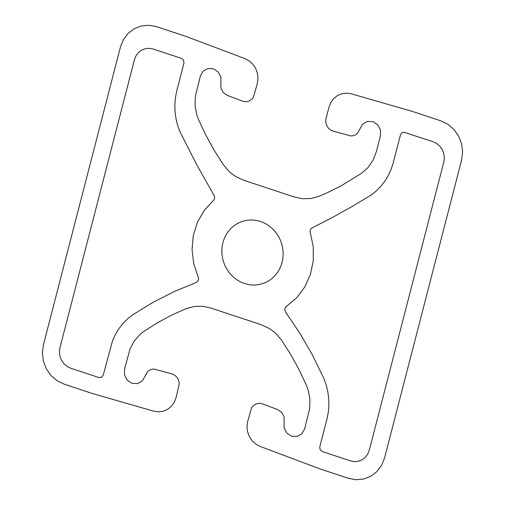 <?xml version="1.0" encoding="UTF-8"?>
<svg xmlns="http://www.w3.org/2000/svg" width="505" height="505" viewBox="0 0 505 505"><rect width="100%" height="100%" fill="white"/><g stroke="black" fill="none" stroke-linecap="round" stroke-linejoin="round"><path stroke-width="0.76" d="M180.045 131.9L177.627 125.303L175.936 118.486L175.001 111.536L174.825 104.554L175.412 97.629L176.763 90.856L183.946 63.093L183.599 60.234L181.459 58.384L153.255 49.042L149.291 48.303L145.326 48.669L141.627 50.115L138.446 52.545L136.003 55.796L134.463 59.634L59.931 347.825L59.401 352.004L59.912 356.227L61.433 360.216L63.857 363.688L67.02 366.415L70.713 368.214L98.917 377.557L101.6 377.311L103.254 375.114L112.52 340.818L115.323 334.626L118.795 328.856L122.898 323.572L127.569 318.863L132.752 314.785L153.084 302.306L174.307 291.511L196.293 282.465L198.421 280.439L198.635 278.369L193.75 263.799L192.045 249.647L193.289 235.57L197.423 222.244L204.254 210.332L213.994 199.797L214.675 197.386L214.208 195.719L196.451 164.201L180.045 131.9M393.294 162.591L391.205 169.112L388.402 175.304L384.93 181.08L380.827 186.358L376.156 191.073L370.973 195.151L351.594 206.779L331.861 217.743L311.793 228.052L310.613 229.169L310.038 231.618L313.22 246.434L313.296 260.63L310.43 274.373L304.774 286.991L296.593 297.874L285.54 307.154L284.732 309.035L285.559 312.033L299.762 333.073L312.494 355.116L323.673 378.037L326.097 384.633L327.783 391.451L328.723 398.401L328.9 405.382L328.307 412.307L326.962 419.081L319.779 446.843L320.126 449.702L322.266 451.546L350.47 460.895L354.434 461.633L358.398 461.267L362.098 459.815L365.273 457.391L367.722 454.14L369.262 450.302L443.788 162.111L444.324 157.932L443.813 153.709L442.292 149.72L439.868 146.248L436.705 143.515L433.012 141.722L403.893 132.209L402.125 132.626L400.471 134.822L393.294 162.591M260.511 221.518C255.233 219.77 249.943 219.523 244.654 220.773C239.364 222.023 234.781 224.611 230.899 228.525C227.016 232.445 224.365 237.173 222.932 242.703C221.499 248.239 221.487 253.838 222.888 259.507C224.289 265.175 226.922 270.15 230.779 274.43C234.636 278.716 239.206 281.733 244.489 283.482C249.767 285.23 255.057 285.476 260.346 284.227C265.636 282.977 270.219 280.389 274.101 276.475C277.984 272.555 280.635 267.827 282.068 262.297C283.501 256.761 283.513 251.162 282.112 245.493C280.711 239.825 278.078 234.85 274.221 230.57C270.364 226.284 265.794 223.267 260.511 221.518M294.339 197.019L243.694 180.241L235.936 176.662L232.357 174.219L229.036 171.384L223.336 164.68L214.082 150.13L205.762 134.987L198.427 119.313L196.811 114.913L195.056 105.734L195.334 96.461L200.321 76.16L203.092 71.224L207.877 68.528L213.394 68.781L218.166 71.925L220.912 77.114L220.874 87.996L223.159 92.516L227.2 95.369L242.501 101.114L244.988 101.669L247.494 101.518L249.849 100.659L251.875 99.163L253.434 97.137L257.348 83.382L257.998 78.37L257.436 73.288L255.681 68.478L252.853 64.236L249.135 60.852L244.773 58.536L185 36.089L156.569 26.67L148.95 25.25L141.324 25.957L134.21 28.741L128.1 33.412L123.397 39.655L120.436 47.041L43.398 344.934L42.37 352.963L43.354 361.094L46.277 368.757L50.942 375.442L57.027 380.688L64.122 384.141L92.554 393.559L153.583 411.139L158.362 411.853L163.109 411.266L167.508 409.422L171.277 406.437L174.174 402.504L176.011 397.883L179.269 383.914L178.921 381.256L177.93 378.756L176.352 376.597L174.313 374.937L171.959 373.896L153.943 369.035L151.576 369.325L149.379 370.247L147.492 371.737L142.341 380.928L137.556 383.623L132.039 383.358L127.273 380.202L124.527 375.013L124.546 369.168L130.019 349.024L134.204 341.045L140.055 334.386L143.508 331.665L157.156 322.941L171.372 315.265L186.099 308.662L194.097 306.491L202.417 306.264L210.661 307.981L261.306 324.759L269.064 328.338L272.643 330.781L275.964 333.616L281.664 340.32L290.918 354.87L299.238 370.013L306.573 385.687L308.189 390.087L309.944 399.266L309.666 408.539L304.679 428.84L301.908 433.776L297.123 436.471L291.606 436.219L286.834 433.075L284.088 427.887L284.126 417.004L281.841 412.484L277.8 409.631L262.499 403.886L260.012 403.331L257.506 403.482L255.151 404.341L253.125 405.837L251.566 407.863L247.652 421.618L247.002 426.63L247.564 431.712L249.318 436.522L252.147 440.764L255.865 444.147L260.226 446.464L320 468.911L348.431 478.33L356.05 479.75L363.676 479.043L370.79 476.259L376.9 471.588L381.603 465.345L384.564 457.959L461.602 160.066L462.63 152.037L461.646 143.906L458.723 136.243L454.058 129.558L447.973 124.312L440.878 120.859L412.446 111.441L351.417 93.861L346.638 93.147L341.891 93.734L337.491 95.578L333.723 98.563L330.826 102.496L328.989 107.117L326.06 118.454L325.731 121.086L326.078 123.744L327.07 126.244L328.648 128.403L330.687 130.063L333.041 131.104L351.057 135.965L353.424 135.675L355.621 134.753L357.508 133.263L362.659 124.072L367.444 121.377L372.961 121.642L377.727 124.798L380.473 129.987L380.454 135.832L376.37 151.626L373.113 160.104L368.063 167.471L361.492 173.335L340.806 186.029L326.318 193.175L318.901 196.338L310.903 198.509L302.583 198.736L294.339 197.019"/></g></svg>
